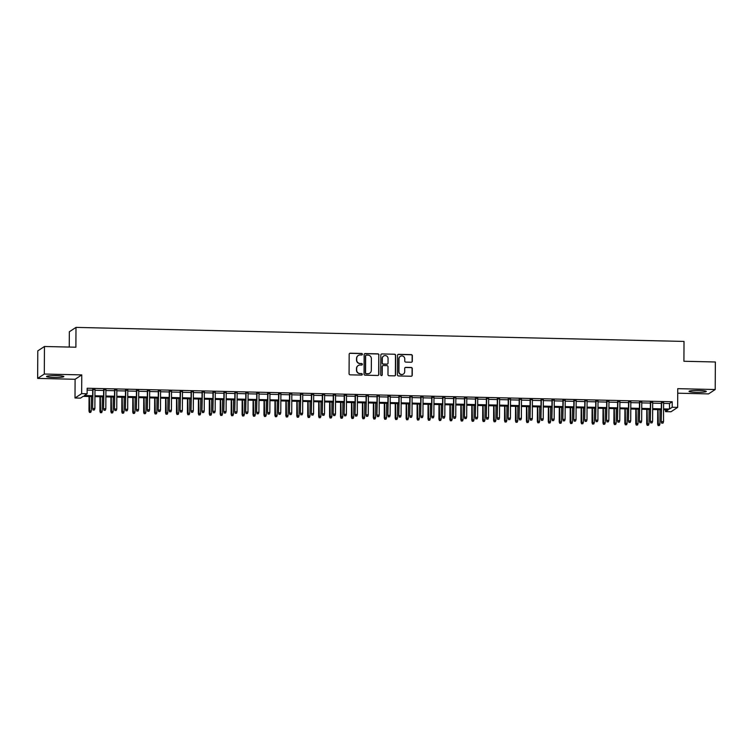 <?xml version="1.0" encoding="UTF-8"?>
<svg xmlns="http://www.w3.org/2000/svg" width="753" height="753" viewBox="0 0 753 753"><rect width="100%" height="100%" fill="white"/><g stroke="black" fill="none" stroke-linecap="round" stroke-linejoin="round"><path stroke-width="1.13" d="M362.4 354.249A0.762 0.744 56.7 0 0 361.656 353.468L350.249 353.204A1.092 1.064 56.7 0 0 349.176 354.268L349.072 373.733A1.092 1.064 56.7 0 0 350.136 374.834L361.544 375.098A0.762 0.744 56.7 0 0 362.297 374.363A0.762 0.744 56.7 0 0 361.553 373.582L360.075 373.554A3.483 3.417 56.7 0 1 356.658 370.015L356.668 368.386A3.483 3.417 56.7 0 1 360.122 365.007L361.591 365.045A0.762 0.744 56.7 0 0 362.353 364.301A0.762 0.744 56.7 0 0 361.6 363.53L360.122 363.492A3.483 3.417 56.7 0 1 356.706 359.953L356.715 358.334A3.483 3.417 56.7 0 1 360.169 354.955L361.647 354.983A0.762 0.744 56.7 0 0 362.4 354.249M361.977 354.917A0.762 0.744 56.7 0 0 361.478 353.59L350.07 353.326A1.092 1.064 56.7 0 0 349.561 353.449M361.873 375.032A0.762 0.744 56.7 0 0 361.374 373.704L360.075 373.554M361.92 364.979A0.762 0.744 56.7 0 0 361.421 363.643L360.122 363.492M699.066 390.468A8.641 0.941 -179.7 0 0 689.014 391.344A8.641 0.941 -179.7 0 0 696.261 392.313A8.641 0.941 -179.7 0 0 706.305 391.428A8.641 0.941 -179.7 0 0 699.066 390.468M56.597 375.625A8.641 0.941 -179.7 0 0 46.554 376.509A8.641 0.941 -179.7 0 0 53.792 377.469A8.641 0.941 -179.7 0 0 63.836 376.594A8.641 0.941 -179.7 0 0 56.597 375.625M411.232 362.24A1.092 1.064 56.7 0 0 412.315 361.186L412.343 355.727A1.092 1.064 56.7 0 0 411.27 354.616L398.61 354.324A1.092 1.064 56.7 0 0 397.528 355.378L397.424 374.843A1.092 1.064 56.7 0 0 398.497 375.954L411.157 376.246A1.092 1.064 56.7 0 0 412.239 375.192L412.277 368.594A1.092 1.064 56.7 0 0 411.204 367.483L405.782 367.36A1.092 1.064 56.7 0 0 404.709 368.415L404.69 371.69A2.908 2.852 56.7 0 1 400.455 374.147A2.908 2.852 56.7 0 1 398.949 371.558L399.015 358.739A2.908 2.852 56.7 0 1 403.241 356.282A2.908 2.852 56.7 0 1 404.756 358.87L404.747 361.007A1.092 1.064 56.7 0 0 405.811 362.118L411.232 362.24M663.628 403.392L669.511 403.533L672.213 401.754L672.184 407.269L677.653 407.392L670.998 411.769L665.53 411.637L668.231 409.867L663.591 409.754M44.455 346.493L44.305 374.034L37.65 378.411L37.791 350.87L44.455 346.493L75.893 347.218L75.997 327.395L684.016 341.429L683.912 361.261L715.35 361.986L715.209 389.527L677.747 388.661L677.653 407.392M37.65 378.411L75.102 379.277L81.766 374.9L44.305 374.034M81.766 374.9L81.663 393.631L87.132 393.753L84.43 395.532L92.657 395.72M672.213 401.754L87.16 388.247L87.132 393.753M378.957 354.955A1.092 1.064 56.7 0 0 377.893 353.844L365.224 353.552A1.092 1.064 56.7 0 0 364.141 354.607L364.047 374.072A1.092 1.064 56.7 0 0 365.111 375.182L377.78 375.474A1.092 1.064 56.7 0 0 378.853 374.42L378.778 355.068A1.092 1.064 56.7 0 0 377.714 353.966L365.045 353.675A1.092 1.064 56.7 0 0 364.537 353.788M381.912 353.938L394.581 354.23A1.092 1.064 56.7 0 1 395.645 355.341L395.551 374.806A1.092 1.064 56.7 0 1 394.468 375.86L389.047 375.738A1.092 1.064 56.7 0 1 387.983 374.627L388.021 366.73A1.092 1.064 56.7 0 0 386.957 365.629L383.362 365.544A1.092 1.064 56.7 0 0 382.279 366.598L382.232 374.825A0.762 0.744 56.7 0 1 381.131 375.465A0.762 0.744 56.7 0 1 380.736 374.787L380.839 354.992A1.092 1.064 56.7 0 1 381.912 353.938L394.581 354.23M677.728 393.188L708.545 393.904L715.209 389.527M94.982 389.621L92.685 389.565M105.909 389.875L103.622 389.819M116.847 390.129L114.56 390.073M127.784 390.374L125.497 390.327M138.721 390.628L136.425 390.581M149.659 390.882L147.362 390.835M160.587 391.136L158.299 391.08M171.524 391.391L169.237 391.334M182.461 391.645L180.174 391.588M193.399 391.889L191.111 391.842M204.336 392.144L202.039 392.097M215.273 392.398L212.977 392.341M226.201 392.652L223.914 392.595M237.139 392.906L234.851 392.85M248.076 393.16L245.789 393.104M259.013 393.405L256.717 393.358M269.951 393.659L267.654 393.612M280.878 393.913L278.591 393.857M291.816 394.167L289.529 394.111M302.753 394.421L300.466 394.365M313.69 394.676L311.394 394.619M324.628 394.92L322.331 394.873M335.565 395.174L333.268 395.127M346.493 395.429L344.206 395.372M357.43 395.683L355.143 395.626M368.368 395.937L366.08 395.88M379.305 396.191L377.008 396.134M390.242 396.436L387.946 396.389M401.17 396.69L398.883 396.643M412.107 396.944L409.82 396.887M423.045 397.198L420.758 397.142M433.982 397.452L431.685 397.396M444.919 397.706L442.623 397.65M455.847 397.951L453.56 397.904M466.785 398.205L464.497 398.158M477.722 398.459L475.435 398.403M488.659 398.714L486.372 398.657M499.597 398.968L497.3 398.911M510.534 399.222L508.237 399.165M521.462 399.466L519.175 399.419M532.399 399.721L530.112 399.674M543.337 399.975L541.049 399.918M554.274 400.229L551.977 400.172M565.211 400.483L562.915 400.427M576.139 400.728L573.852 400.681M587.076 400.982L584.789 400.935M598.014 401.236L595.727 401.189M608.951 401.49L606.654 401.434M619.888 401.744L617.592 401.688M630.826 401.998L628.529 401.942M641.754 402.243L639.466 402.196M652.691 402.497L650.404 402.45M87.15 390.082L92.685 390.214M94.972 390.261L103.622 390.459M105.909 390.515L114.55 390.713M116.847 390.769L125.487 390.967M127.784 391.023L136.425 391.221M138.712 391.278L147.362 391.475M149.649 391.522L158.299 391.729M160.587 391.776L169.237 391.974M171.524 392.031L180.165 392.228M182.461 392.285L191.102 392.482M193.399 392.539L202.039 392.737M204.327 392.784L212.977 392.991M215.264 393.038L223.914 393.245M226.201 393.292L234.842 393.49M237.139 393.546L245.779 393.744M248.076 393.8L256.717 393.998M259.004 394.054L267.654 394.252M269.941 394.299L278.591 394.506M280.878 394.553L289.519 394.76M291.816 394.807L300.456 395.005M302.753 395.061L311.394 395.259M313.69 395.316L322.331 395.513M324.618 395.57L333.268 395.767M335.556 395.814L344.206 396.022M346.493 396.069L355.134 396.266M357.43 396.323L366.071 396.52M368.368 396.577L377.008 396.775M379.296 396.831L387.946 397.029M390.233 397.085L398.883 397.283M401.17 397.33L409.811 397.537M412.107 397.584L420.748 397.782M423.045 397.838L431.685 398.036M433.973 398.092L442.623 398.29M444.91 398.346L453.56 398.544M455.847 398.601L464.497 398.798M466.785 398.845L475.425 399.052M477.722 399.099L486.363 399.297M488.659 399.354L497.3 399.551M499.587 399.608L508.237 399.805M510.525 399.862L519.175 400.059M521.462 400.116L530.103 400.314M532.399 400.361L541.04 400.568M543.337 400.615L551.977 400.812M554.264 400.869L562.915 401.067M565.202 401.123L573.852 401.321M576.139 401.377L584.78 401.575M587.076 401.631L595.717 401.829M598.014 401.876L606.654 402.083M608.951 402.13L617.592 402.328M619.879 402.384L628.529 402.582M630.816 402.639L639.466 402.836M641.754 402.893L650.394 403.09M652.691 403.137L661.332 403.344M663.628 402.751L661.341 402.695M75.997 327.395L69.342 331.762L69.257 347.067M665.539 409.801L665.53 411.637M92.647 396.577L83.169 396.351L80.477 398.13L75.008 397.998L81.663 393.631M75.102 379.277L75.008 397.998M663.6 408.907L669.483 409.039L672.184 407.269M94.944 395.767L103.594 395.974M105.881 396.022L114.522 396.219M116.819 396.276L125.459 396.473M127.756 396.53L136.397 396.727M138.684 396.784L147.334 396.982M149.621 397.038L158.271 397.236M160.558 397.283L169.199 397.49M171.496 397.537L180.136 397.735M182.433 397.791L191.074 397.989M193.37 398.045L202.011 398.243M204.298 398.299L212.948 398.497M215.236 398.553L223.886 398.751M226.173 398.798L234.814 399.005M237.11 399.052L245.751 399.25M248.048 399.306L256.688 399.504M258.976 399.561L267.626 399.758M269.913 399.815L278.563 400.012M280.85 400.069L289.491 400.267M291.788 400.314L300.428 400.521M302.725 400.568L311.365 400.765M313.653 400.822L322.303 401.02M324.59 401.076L333.24 401.274M335.527 401.33L344.168 401.528M346.465 401.575L355.105 401.782M357.402 401.829L366.043 402.036M368.339 402.083L376.98 402.281M379.267 402.337L387.917 402.535M390.205 402.591L398.855 402.789M401.142 402.846L409.783 403.043M412.079 403.09L420.72 403.297M423.017 403.344L431.657 403.552M433.944 403.599L442.595 403.796M444.882 403.853L453.532 404.05M455.819 404.107L464.46 404.305M466.756 404.361L475.397 404.559M477.694 404.606L486.334 404.813M488.631 404.86L497.272 405.058M499.559 405.114L508.209 405.312M510.496 405.368L519.146 405.566M521.434 405.622L530.074 405.82M532.371 405.876L541.012 406.074M543.308 406.121L551.949 406.328M554.236 406.375L562.886 406.573M565.174 406.629L573.824 406.827M576.111 406.884L584.752 407.081M587.048 407.138L595.689 407.335M597.986 407.392L606.626 407.589M608.913 407.637L617.564 407.844M619.851 407.891L628.501 408.088M630.788 408.145L639.438 408.342M641.725 408.399L650.366 408.597M652.663 408.653L661.303 408.851M661.303 409.707L652.653 409.51M650.366 409.453L641.716 409.256M639.429 409.199L630.788 409.001M628.491 408.945L619.851 408.747M617.554 408.7L608.913 408.493M606.626 408.446L597.976 408.248M595.689 408.192L587.039 407.994M584.752 407.938L576.111 407.74M573.814 407.684L565.174 407.486M562.877 407.429L554.236 407.232M551.949 407.185L543.299 406.978M541.012 406.931L532.362 406.733M530.074 406.676L521.424 406.479M519.137 406.422L510.496 406.225M508.2 406.168L499.559 405.971M497.262 405.914L488.622 405.716M486.334 405.669L477.684 405.462M475.397 405.415L466.747 405.218M464.46 405.161L455.819 404.963M453.522 404.907L444.882 404.709M442.585 404.653L433.944 404.455M431.657 404.399L423.007 404.201M420.72 404.154L412.07 403.947M409.783 403.9L401.142 403.702M398.845 403.646L390.205 403.448M387.908 403.392L379.267 403.194M376.971 403.137L368.33 402.94M366.043 402.883L357.393 402.686M355.105 402.639L346.455 402.431M344.168 402.384L335.527 402.187M333.231 402.13L324.59 401.933M322.293 401.876L313.653 401.678M311.365 401.622L302.715 401.424M300.428 401.377L291.778 401.17M289.491 401.123L280.85 400.916M278.554 400.869L269.913 400.671M267.616 400.615L258.976 400.417M256.688 400.361L248.038 400.163M245.751 400.107L237.101 399.909M234.814 399.862L226.164 399.655M223.876 399.608L215.236 399.401M212.939 399.354L204.298 399.156M202.002 399.099L193.361 398.902M191.074 398.845L182.424 398.648M180.136 398.591L171.486 398.393M169.199 398.346L160.558 398.139M158.262 398.092L149.621 397.895M147.324 397.838L138.684 397.64M136.397 397.584L127.746 397.386M125.459 397.33L116.809 397.132M114.522 397.076L105.881 396.878M103.585 396.831L94.944 396.624M669.511 403.533L669.483 409.039M358.155 355.567A3.483 3.417 56.7 0 0 356.536 358.447L356.715 358.334M359.943 363.614A3.483 3.417 56.7 0 1 356.527 360.075L356.536 358.447M358.099 365.619A3.483 3.417 56.7 0 0 356.489 368.509L356.668 368.386M359.896 373.667A3.483 3.417 56.7 0 1 356.48 370.128L356.489 368.509M378.288 375.361A1.092 1.064 56.7 0 0 378.674 374.533L378.778 355.068M366.4 355.096A0.762 0.744 56.7 0 0 365.638 355.84L365.553 372.923A0.762 0.744 56.7 0 0 366.297 373.695L367.859 373.733A3.483 3.417 56.7 0 0 371.304 370.354L371.37 358.673A3.483 3.417 56.7 0 0 367.953 355.134L366.4 355.096M365.892 355.284A0.762 0.744 56.7 0 0 365.459 355.953L365.638 355.84M369.695 373.234A3.483 3.417 56.7 0 1 367.68 373.846L366.118 373.817A0.762 0.744 56.7 0 1 365.374 373.036L365.459 355.953M394.977 375.738A1.092 1.064 56.7 0 0 395.372 374.919L395.466 355.454A1.092 1.064 56.7 0 0 394.403 354.352M382.665 365.779A1.092 1.064 56.7 0 0 382.1 366.72L382.232 374.825M381.809 375.493A0.762 0.744 56.7 0 0 382.053 374.938M388.068 358.541A2.908 2.852 56.7 0 0 383.597 356.047A2.908 2.852 56.7 0 0 382.317 358.409L382.298 362.927A1.092 1.064 56.7 0 0 383.362 364.028L386.957 364.113A1.092 1.064 56.7 0 0 388.04 363.059L388.068 358.541M383.503 356.103A2.908 2.852 56.7 0 0 382.138 358.532L382.317 358.409M387.475 364A1.092 1.064 56.7 0 1 386.778 364.236L383.183 364.151A1.092 1.064 56.7 0 1 382.119 363.04L382.138 358.532M381.733 354.061A1.092 1.064 56.7 0 0 381.225 354.174M400.201 356.433A2.908 2.852 56.7 0 0 398.836 358.861L399.015 358.739M403.326 374.109A2.908 2.852 56.7 0 1 398.77 371.671L398.836 358.861M411.665 376.124A1.092 1.064 56.7 0 0 412.06 375.305L412.098 368.706A1.092 1.064 56.7 0 0 411.025 367.605L405.603 367.483A1.092 1.064 56.7 0 0 405.095 367.596M411.74 362.127A1.092 1.064 56.7 0 0 412.136 361.299L412.164 355.84A1.092 1.064 56.7 0 0 411.091 354.738L398.431 354.447A1.092 1.064 56.7 0 0 397.913 354.559M89.494 412.456L90.765 412.362L89.494 412.456L88.986 411.053L91.282 410.893L91.358 396.549M89.673 412.333L89.391 396.502M88.986 411.053L89.061 396.492M91.282 410.893L90.765 412.362M92.685 389.263L92.591 408.691L93.014 389.273M93.268 409.971L94.36 409.999L93.268 409.971L92.911 408.484L94.878 408.531L94.982 389.32M92.591 408.691L93.09 410.093M94.36 409.999L94.878 408.531M100.422 412.7L101.702 412.616L100.422 412.7L99.923 411.307L102.22 411.138L102.295 396.793M100.601 412.588L100.318 396.756M99.923 411.307L99.998 396.746M102.22 411.138L101.702 412.616M111.359 412.955L112.63 412.86L111.359 412.955L110.86 411.562L113.148 411.392L113.223 397.047M111.538 412.842L111.256 397M110.86 411.562L110.936 397M113.148 411.392L112.63 412.86M122.297 413.209L123.567 413.115L122.297 413.209L121.798 411.816L124.085 411.646L124.16 397.302M122.475 413.096L122.193 397.255M121.798 411.816L121.873 397.245M124.085 411.646L123.567 413.115M133.234 413.463L134.505 413.369L133.234 413.463L132.726 412.07L135.022 411.9L135.098 397.556M133.413 413.341L133.13 397.509M132.726 412.07L132.81 397.499M135.022 411.9L134.505 413.369M103.622 389.517L103.519 408.945L103.942 389.527M104.206 410.225L105.298 410.253L104.206 410.225L103.848 408.738L105.815 408.775L105.919 389.565M103.519 408.945L104.027 410.338M105.298 410.253L105.815 408.775M114.56 389.772L114.456 409.199L114.88 389.772M115.143 410.479L116.235 410.498L115.143 410.479L114.785 408.983L116.753 409.03L116.847 389.819M114.456 409.199L114.955 410.592M116.235 410.498L116.753 409.03M125.497 390.016L125.393 409.453L125.817 390.026M126.071 410.733L127.172 410.752L126.071 410.733L125.713 409.237L127.69 409.284L127.784 390.073M125.393 409.453L125.892 410.846M127.172 410.752L127.69 409.284M136.434 390.27L136.331 409.707L136.754 390.28M137.008 410.978L138.1 411.006L137.008 410.978L136.651 409.491L138.618 409.538L138.721 390.327M136.331 409.707L136.83 411.1M138.1 411.006L138.618 409.538M144.171 413.717L145.442 413.623L144.171 413.717L143.663 412.324L145.96 412.155L146.035 397.81M144.35 413.595L144.068 397.763M143.663 412.324L143.738 397.753M145.96 412.155L145.442 413.623M147.362 390.525L147.268 409.961L147.692 390.534M147.946 411.232L149.038 411.26L147.946 411.232L147.588 409.745L149.555 409.792L149.659 390.581M147.268 409.961L147.767 411.354M149.038 411.26L149.555 409.792M155.099 413.971L156.379 413.877L155.099 413.971L154.6 412.569L156.897 412.409L156.972 398.064M155.287 413.849L154.996 398.017M154.6 412.569L154.676 398.008M156.897 412.409L156.379 413.877M158.299 390.779L158.196 410.206L158.629 390.788M158.883 411.486L159.975 411.514L158.883 411.486L158.525 409.999L160.493 410.046L160.596 390.826M158.196 410.206L158.704 411.609M159.975 411.514L160.493 410.046M166.037 414.216L167.317 414.131L166.037 414.216L165.538 412.823L167.825 412.653L167.9 398.309M166.215 414.103L165.933 398.271M165.538 412.823L165.613 398.262M167.825 412.653L167.317 414.131M169.237 391.033L169.133 410.46L169.557 391.033M169.82 411.74L170.912 411.769L169.82 411.74L169.463 410.253L171.43 410.291L171.524 391.08M169.133 410.46L169.641 411.853M170.912 411.769L171.43 410.291M176.974 414.47L178.245 414.376L176.974 414.47L176.475 413.077L178.762 412.908L178.838 398.563M177.153 414.357L176.87 398.516M176.475 413.077L176.55 398.516M178.762 412.908L178.245 414.376M180.174 391.287L180.071 410.714L180.494 391.287M180.748 411.995L181.85 412.013L180.748 411.995L180.391 410.498L182.367 410.545L182.461 391.334M180.071 410.714L180.569 412.107M181.85 412.013L182.367 410.545M187.911 414.724L189.182 414.63L187.911 414.724L187.412 413.331L189.7 413.162L189.775 398.817M188.09 414.611L187.808 398.77M187.412 413.331L187.488 398.761M189.7 413.162L189.182 414.63M191.111 391.532L191.008 410.969L191.431 391.541M191.686 412.239L192.777 412.268L191.686 412.239L191.328 410.752L193.295 410.799L193.399 391.588M191.008 410.969L191.507 412.362M192.777 412.268L193.295 410.799M198.848 414.978L200.119 414.884L198.848 414.978L198.34 413.585L200.637 413.416L200.712 399.071M199.027 414.856L198.745 399.024M198.34 413.585L198.416 399.015M200.637 413.416L200.119 414.884M202.039 391.786L201.945 411.223L202.369 391.795M202.623 412.493L203.715 412.522L202.623 412.493L202.265 411.006L204.232 411.053L204.336 391.842M201.945 411.223L202.444 412.616M203.715 412.522L204.232 411.053M209.776 415.232L211.056 415.138L209.776 415.232L209.278 413.839L211.574 413.67L211.649 399.325M209.965 415.11L209.682 399.278M209.278 413.839L209.353 399.269M211.574 413.67L211.056 415.138M212.977 392.04L212.883 411.467L213.306 392.049M213.56 412.748L214.652 412.776L213.56 412.748L213.203 411.26L215.17 411.307L215.273 392.097M212.883 411.467L213.381 412.87M214.652 412.776L215.17 411.307M220.714 415.487L221.994 415.392L220.714 415.487L220.215 414.084L222.512 413.924L222.577 399.579M220.893 415.364L220.61 399.532M220.215 414.084L220.29 399.523M222.512 413.924L221.994 415.392M223.914 392.294L223.81 411.722L224.234 392.304M224.498 413.002L225.589 413.03L224.498 413.002L224.14 411.514L226.107 411.562L226.211 392.341M223.81 411.722L224.319 413.124M225.589 413.03L226.107 411.562M231.651 415.731L232.922 415.647L231.651 415.731L231.152 414.338L233.439 414.169L233.515 399.824M231.83 415.618L231.548 399.787M231.152 414.338L231.227 399.777M233.439 414.169L232.922 415.647M234.851 392.548L234.748 411.976L235.171 392.548M235.435 413.256L236.527 413.275L235.435 413.256L235.077 411.769L237.044 411.806L237.139 392.595M234.748 411.976L235.247 413.369M236.527 413.275L237.044 411.806M242.588 415.985L243.859 415.891L242.588 415.985L242.089 414.592L244.377 414.423L244.452 400.078M242.767 415.872L242.485 400.031M242.089 414.592L242.165 400.031M244.377 414.423L243.859 415.891M245.789 392.793L245.685 412.23L246.109 392.802M246.363 413.51L247.464 413.529L246.363 413.51L246.005 412.013L247.972 412.06L248.076 392.85M245.685 412.23L246.184 413.623M247.464 413.529L247.972 412.06M253.526 416.24L254.796 416.145L253.526 416.24L253.017 414.847L255.314 414.677L255.389 400.332M253.705 416.127L253.422 400.285M253.017 414.847L253.102 400.276M255.314 414.677L254.796 416.145M256.726 393.047L256.622 412.484L257.046 393.057M257.3 413.755L258.392 413.783L257.3 413.755L256.942 412.268L258.91 412.315L259.013 393.104M256.622 412.484L257.121 413.877M258.392 413.783L258.91 412.315M264.463 416.494L265.734 416.4L264.463 416.494L263.955 415.101L266.251 414.931L266.327 400.587M264.642 416.371L264.359 400.54M263.955 415.101L264.03 400.53M266.251 414.931L265.734 416.4M267.654 393.301L267.56 412.738L267.983 393.311M268.237 414.009L269.329 414.037L268.237 414.009L267.88 412.522L269.847 412.569L269.951 393.358M267.56 412.738L268.059 414.131M269.329 414.037L269.847 412.569M275.391 416.748L276.671 416.654L275.391 416.748L274.892 415.355L277.189 415.185L277.264 400.841M275.57 416.625L275.287 400.794M274.892 415.355L274.967 400.784M277.189 415.185L276.671 416.654M278.591 393.555L278.488 412.983L278.911 393.565M279.175 414.263L280.267 414.291L279.175 414.263L278.817 412.776L280.784 412.823L280.888 393.612M278.488 412.983L278.996 414.385M280.267 414.291L280.784 412.823M286.328 417.002L287.599 416.908L286.328 417.002L285.829 415.6L288.117 415.44L288.192 401.085M286.507 416.88L286.225 401.048M285.829 415.6L285.905 401.038M288.117 415.44L287.599 416.908M289.529 393.81L289.425 413.237L289.849 393.819M290.112 414.517L291.204 414.545L290.112 414.517L289.754 413.03L291.722 413.077L291.816 393.857M289.425 413.237L289.933 414.639M291.204 414.545L291.722 413.077M297.266 417.247L298.536 417.162L297.266 417.247L296.767 415.854L299.054 415.684L299.129 401.34M297.444 417.134L297.162 401.293M296.767 415.854L296.842 401.293M299.054 415.684L298.536 417.162M300.466 394.064L300.362 413.491L300.786 394.064M301.04 414.771L302.141 414.79L301.04 414.771L300.682 413.284L302.659 413.322L302.753 394.111M300.362 413.491L300.861 414.884M302.141 414.79L302.659 413.322M308.203 417.501L309.474 417.407L308.203 417.501L307.695 416.108L309.991 415.938L310.067 401.594M308.382 417.388L308.099 401.547M307.695 416.108L307.779 401.547M309.991 415.938L309.474 417.407M311.403 394.308L311.3 413.745L311.723 394.318M311.977 415.025L313.069 415.044L311.977 415.025L311.62 413.529L313.587 413.576L313.69 394.365M311.3 413.745L311.798 415.138M313.069 415.044L313.587 413.576M319.14 417.755L320.411 417.661L319.14 417.755L318.632 416.362L320.929 416.193L321.004 401.848M319.319 417.642L319.037 401.801M318.632 416.362L318.707 401.791M320.929 416.193L320.411 417.661M322.331 394.563L322.237 413.999L322.661 394.572M322.915 415.27L324.006 415.298L322.915 415.27L322.557 413.783L324.524 413.83L324.628 394.619M322.237 413.999L322.736 415.392M324.006 415.298L324.524 413.83M330.068 418.009L331.348 417.915L330.068 418.009L329.569 416.616L331.866 416.447L331.941 402.102M330.256 417.887L329.974 402.055M329.569 416.616L329.645 402.046M331.866 416.447L331.348 417.915M333.268 394.817L333.165 414.254L333.598 394.826M333.852 415.524L334.944 415.552L333.852 415.524L333.494 414.037L335.462 414.084L335.565 394.873M333.165 414.254L333.673 415.647M334.944 415.552L335.462 414.084M341.005 418.263L342.286 418.169L341.005 418.263L340.507 416.87L342.794 416.701L342.869 402.356M341.184 418.141L340.902 402.309M340.507 416.87L340.582 402.3M342.794 416.701L342.286 418.169M344.206 395.071L344.102 414.498L344.526 395.08M344.789 415.778L345.881 415.807L344.789 415.778L344.432 414.291L346.399 414.338L346.502 395.127M344.102 414.498L344.61 415.901M345.881 415.807L346.399 414.338M351.943 418.517L353.213 418.423L351.943 418.517L351.444 417.115L353.731 416.955L353.806 402.601M352.122 418.395L351.839 402.563M351.444 417.115L351.519 402.554M353.731 416.955L353.213 418.423M355.143 395.325L355.039 414.752L355.463 395.334M355.727 416.033L356.818 416.061L355.727 416.033L355.369 414.545L357.336 414.592L357.43 395.372M355.039 414.752L355.538 416.145M356.818 416.061L357.336 414.592M362.88 418.762L364.151 418.677L362.88 418.762L362.381 417.369L364.668 417.2L364.744 402.855M363.059 418.649L362.777 402.808M362.381 417.369L362.457 402.808M364.668 417.2L364.151 418.677M373.817 419.016L375.088 418.922L373.817 419.016L373.309 417.623L375.606 417.454L375.681 403.109M373.996 418.903L373.714 403.062M373.309 417.623L373.384 403.062M375.606 417.454L375.088 418.922M384.755 419.27L386.025 419.176L384.755 419.27L384.246 417.877L386.543 417.708L386.618 403.363M384.934 419.148L384.651 403.316M384.246 417.877L384.322 403.307M386.543 417.708L386.025 419.176M366.08 395.579L365.977 415.007L366.4 395.579M366.655 416.287L367.756 416.305L366.655 416.287L366.297 414.799L368.264 414.837L368.368 395.626M365.977 415.007L366.476 416.4M367.756 416.305L368.264 414.837M377.018 395.824L376.914 415.261L377.338 395.833M377.592 416.541L378.684 416.56L377.592 416.541L377.234 415.044L379.201 415.091L379.305 395.88M376.914 415.261L377.413 416.654M378.684 416.56L379.201 415.091M387.946 396.078L387.851 415.515L388.275 396.087M388.529 416.786L389.621 416.814L388.529 416.786L388.171 415.298L390.139 415.345L390.242 396.134M387.851 415.515L388.35 416.908M389.621 416.814L390.139 415.345M395.683 419.525L396.963 419.43L395.683 419.525L395.184 418.131L397.48 417.962L397.556 403.617M395.862 419.402L395.579 403.57M395.184 418.131L395.259 403.561M397.48 417.962L396.963 419.43M398.883 396.332L398.779 415.769L399.203 396.342M399.466 417.04L400.558 417.068L399.466 417.04L399.109 415.552L401.076 415.6L401.18 396.389M398.779 415.769L399.288 417.162M400.558 417.068L401.076 415.6M406.62 419.779L407.891 419.685L406.62 419.779L406.121 418.376L408.408 418.216L408.484 403.872M406.799 419.656L406.516 403.824M406.121 418.376L406.196 403.815M408.408 418.216L407.891 419.685M409.82 396.586L409.717 416.014L410.14 396.596M410.404 417.294L411.496 417.322L410.404 417.294L410.046 415.807L412.013 415.854L412.107 396.643M409.717 416.014L410.216 417.416M411.496 417.322L412.013 415.854M417.557 420.033L418.828 419.939L417.557 420.033L417.058 418.63L419.346 418.47L419.421 404.116M417.736 419.91L417.454 404.079M417.058 418.63L417.134 404.069M419.346 418.47L418.828 419.939M420.758 396.84L420.654 416.268L421.078 396.85M421.332 417.548L422.433 417.576L421.332 417.548L420.974 416.061L422.951 416.098L423.045 396.887M420.654 416.268L421.153 417.661M422.433 417.576L422.951 416.098M428.495 420.278L429.765 420.183L428.495 420.278L427.986 418.884L430.283 418.715L430.358 404.37M428.673 420.165L428.391 404.323M427.986 418.884L428.071 404.323M430.283 418.715L429.765 420.183M431.695 397.095L431.591 416.522L432.015 397.095M432.269 417.802L433.361 417.821L432.269 417.802L431.911 416.305L433.879 416.353L433.982 397.142M431.591 416.522L432.09 417.915M433.361 417.821L433.879 416.353M439.432 420.532L440.703 420.438L439.432 420.532L438.924 419.139L441.22 418.969L441.296 404.625M439.611 420.419L439.328 404.577M438.924 419.139L438.999 404.568M441.22 418.969L440.703 420.438M442.623 397.339L442.529 416.776L442.952 397.349M443.206 418.056L444.298 418.075L443.206 418.056L442.849 416.56L444.816 416.607L444.919 397.396M442.529 416.776L443.028 418.169M444.298 418.075L444.816 416.607M450.36 420.786L451.64 420.692L450.36 420.786L449.861 419.393L452.158 419.223L452.233 404.879M450.548 420.663L450.256 404.832M449.861 419.393L449.936 404.822M452.158 419.223L451.64 420.692M453.56 397.593L453.457 417.03L453.89 397.603M454.144 418.301L455.236 418.329L454.144 418.301L453.786 416.814L455.753 416.861L455.857 397.65M453.457 417.03L453.965 418.423M455.236 418.329L455.753 416.861M461.297 421.04L462.577 420.946L461.297 421.04L460.798 419.647L463.086 419.477L463.161 405.133M461.476 420.918L461.194 405.086M460.798 419.647L460.874 405.076M463.086 419.477L462.577 420.946M464.497 397.848L464.394 417.284L464.817 397.857M465.081 418.555L466.173 418.583L465.081 418.555L464.723 417.068L466.691 417.115L466.785 397.904M464.394 417.284L464.902 418.677M466.173 418.583L466.691 417.115M472.235 421.294L473.505 421.2L472.235 421.294L471.736 419.892L474.023 419.732L474.098 405.387M472.413 421.172L472.131 405.34M471.736 419.892L471.811 405.33M474.023 419.732L473.505 421.2M475.435 398.102L475.331 417.529L475.755 398.111M476.009 418.809L477.11 418.837L476.009 418.809L475.651 417.322L477.628 417.369L477.722 398.158M475.331 417.529L475.83 418.932M477.11 418.837L477.628 417.369M483.172 421.548L484.443 421.454L483.172 421.548L482.673 420.146L484.96 419.986L485.036 405.632M483.351 421.426L483.068 405.594M482.673 420.146L482.748 405.585M484.96 419.986L484.443 421.454M486.372 398.356L486.269 417.783L486.692 398.365M486.946 419.063L488.038 419.092L486.946 419.063L486.589 417.576L488.556 417.614L488.659 398.403M486.269 417.783L486.767 419.176M488.038 419.092L488.556 417.614M494.109 421.793L495.38 421.699L494.109 421.793L493.601 420.4L495.898 420.23L495.973 405.886M494.288 421.68L494.006 405.839M493.601 420.4L493.676 405.839M495.898 420.23L495.38 421.699M497.3 398.61L497.206 418.037L497.629 398.61M497.884 419.317L498.975 419.336L497.884 419.317L497.526 417.821L499.493 417.868L499.597 398.657M497.206 418.037L497.705 419.43M498.975 419.336L499.493 417.868M505.037 422.047L506.317 421.953L505.037 422.047L504.538 420.654L506.835 420.485L506.91 406.14M505.225 421.934L504.943 406.093M504.538 420.654L504.614 406.083M506.835 420.485L506.317 421.953M508.237 398.855L508.143 418.291L508.567 398.864M508.821 419.572L509.913 419.59L508.821 419.572L508.463 418.075L510.43 418.122L510.534 398.911M508.143 418.291L508.642 419.685M509.913 419.59L510.43 418.122M515.974 422.301L517.255 422.207L515.974 422.301L515.476 420.908L517.772 420.739L517.838 406.394M516.153 422.179L515.871 406.347M515.476 420.908L515.551 406.338M517.772 420.739L517.255 422.207M519.175 399.109L519.071 418.546L519.495 399.118M519.758 419.816L520.85 419.845L519.758 419.816L519.401 418.329L521.368 418.376L521.471 399.165M519.071 418.546L519.579 419.939M520.85 419.845L521.368 418.376M526.912 422.555L528.182 422.461L526.912 422.555L526.413 421.162L528.7 420.993L528.775 406.648M527.091 422.433L526.808 406.601M526.413 421.162L526.488 406.592M528.7 420.993L528.182 422.461M530.112 399.363L530.008 418.8L530.432 399.372M530.696 420.07L531.787 420.099L530.696 420.07L530.338 418.583L532.305 418.63L532.399 399.419M530.008 418.8L530.507 420.193M531.787 420.099L532.305 418.63M537.849 422.81L539.12 422.715L537.849 422.81L537.35 421.407L539.637 421.247L539.713 406.902M538.028 422.687L537.746 406.855M537.35 421.407L537.426 406.846M539.637 421.247L539.12 422.715M541.049 399.617L540.946 419.045L541.369 399.627M541.623 420.325L542.725 420.353L541.623 420.325L541.266 418.837L543.233 418.884L543.337 399.674M540.946 419.045L541.445 420.447M542.725 420.353L543.233 418.884M548.786 423.054L550.057 422.97L548.786 423.054L548.278 421.661L550.575 421.501L550.65 407.147M548.965 422.941L548.683 407.109M548.278 421.661L548.363 407.1M550.575 421.501L550.057 422.97M551.987 399.871L551.883 419.299L552.307 399.881M552.561 420.579L553.653 420.607L552.561 420.579L552.203 419.092L554.17 419.129L554.274 399.918M551.883 419.299L552.382 420.692M553.653 420.607L554.17 419.129M559.724 423.308L560.994 423.214L559.724 423.308L559.215 421.915L561.512 421.746L561.587 407.401M559.903 423.195L559.62 407.354M559.215 421.915L559.291 407.354M561.512 421.746L560.994 423.214M562.915 400.125L562.82 419.553L563.244 400.125M563.498 420.833L564.59 420.852L563.498 420.833L563.14 419.336L565.108 419.383L565.211 400.172M562.82 419.553L563.319 420.946M564.59 420.852L565.108 419.383M570.652 423.562L571.932 423.468L570.652 423.562L570.153 422.169L572.449 422L572.525 407.655M570.83 423.45L570.548 407.608M570.153 422.169L570.228 407.599M572.449 422L571.932 423.468M573.852 400.37L573.748 419.807L574.172 400.38M574.435 421.087L575.527 421.106L574.435 421.087L574.078 419.59L576.045 419.637L576.149 400.427M573.748 419.807L574.257 421.2M575.527 421.106L576.045 419.637M581.589 423.817L582.86 423.723L581.589 423.817L581.09 422.424L583.377 422.254L583.453 407.91M581.768 423.694L581.485 407.862M581.09 422.424L581.165 407.853M583.377 422.254L582.86 423.723M584.789 400.624L584.686 420.061L585.109 400.634M585.373 421.332L586.465 421.36L585.373 421.332L585.015 419.845L586.982 419.892L587.076 400.681M584.686 420.061L585.194 421.454M586.465 421.36L586.982 419.892M592.526 424.071L593.797 423.977L592.526 424.071L592.027 422.678L594.315 422.508L594.39 408.164M592.705 423.948L592.423 408.117M592.027 422.678L592.103 408.107M594.315 422.508L593.797 423.977M595.727 400.878L595.623 420.315L596.047 400.888M596.301 421.586L597.402 421.614L596.301 421.586L595.943 420.099L597.92 420.146L598.014 400.935M595.623 420.315L596.122 421.708M597.402 421.614L597.92 420.146M603.464 424.325L604.734 424.231L603.464 424.325L602.955 422.922L605.252 422.762L605.327 408.418M603.642 424.203L603.36 408.371M602.955 422.922L603.04 408.361M605.252 422.762L604.734 424.231M606.664 401.133L606.56 420.56L606.984 401.142M607.238 421.84L608.33 421.868L607.238 421.84L606.88 420.353L608.848 420.4L608.951 401.18M606.56 420.56L607.059 421.962M608.33 421.868L608.848 420.4M614.401 424.57L615.672 424.485L614.401 424.57L613.893 423.177L616.189 423.007L616.265 408.663M614.58 424.457L614.297 408.625M613.893 423.177L613.968 408.615M616.189 423.007L615.672 424.485M617.592 401.387L617.498 420.814L617.921 401.387M618.175 422.094L619.267 422.122L618.175 422.094L617.818 420.607L619.785 420.645L619.888 401.434M617.498 420.814L617.997 422.207M619.267 422.122L619.785 420.645M625.329 424.824L626.609 424.73L625.329 424.824L624.83 423.431L627.127 423.261L627.202 408.917M625.517 424.711L625.235 408.87M624.83 423.431L624.905 408.87M627.127 423.261L626.609 424.73M628.529 401.641L628.426 421.068L628.859 401.641M629.113 422.348L630.205 422.367L629.113 422.348L628.755 420.852L630.722 420.899L630.826 401.688M628.426 421.068L628.934 422.461M630.205 422.367L630.722 420.899M636.266 425.078L637.546 424.984L636.266 425.078L635.767 423.685L638.055 423.515L638.13 409.171M636.445 424.965L636.163 409.124M635.767 423.685L635.843 409.114M638.055 423.515L637.546 424.984M639.466 401.886L639.363 421.322L639.786 401.895M640.05 422.602L641.142 422.621L640.05 422.602L639.692 421.106L641.66 421.153L641.763 401.942M639.363 421.322L639.871 422.715M641.142 422.621L641.66 421.153M647.204 425.332L648.474 425.238L647.204 425.332L646.705 423.939L648.992 423.77L649.067 409.425M647.382 425.21L647.1 409.378M646.705 423.939L646.78 409.368M648.992 423.77L648.474 425.238M650.404 402.14L650.3 421.576L650.724 402.149M650.987 422.847L652.079 422.875L650.987 422.847L650.63 421.36L652.597 421.407L652.691 402.196M650.3 421.576L650.799 422.97M652.079 422.875L652.597 421.407M658.141 425.586L659.412 425.492L658.141 425.586L657.642 424.193L659.929 424.024L660.005 409.679M658.32 425.464L658.037 409.632M657.642 424.193L657.717 409.623M659.929 424.024L659.412 425.492M661.341 402.394L661.238 421.831L661.661 402.403M661.915 423.101L663.016 423.13L661.915 423.101L661.558 421.614L663.525 421.661L663.628 402.45M661.238 421.831L661.736 423.224M663.016 423.13L663.525 421.661"/></g></svg>

